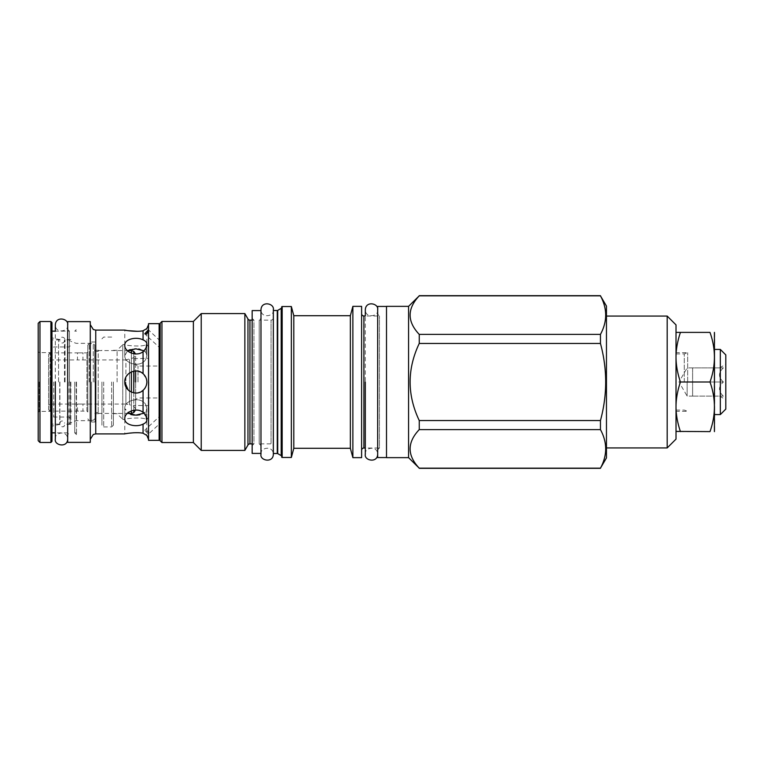 <?xml version="1.0" encoding="UTF-8"?>
<svg xmlns="http://www.w3.org/2000/svg" width="764" height="764" viewBox="0 0 764 764"><rect width="100%" height="100%" fill="white"/><g stroke="black" fill="none" stroke-linecap="round" stroke-linejoin="round"><path stroke-width="0.57" stroke-dasharray="3.82 2.86" d="M160.182 382L160.182 332.569L160.182 382M137.998 382L137.998 366.023L137.998 382M133.786 351.45L133.786 412.55M134.225 382L134.225 358.326L134.225 382M148.885 382L148.885 416.686L148.885 382M130.768 414.537L124.79 408.53C124.169 399.648 142.209 395.733 146.058 405.455L146.86 408.444L146.058 405.455C142.209 395.733 124.169 399.648 124.79 408.53L124.79 418.701C124.331 424.985 136.517 427.611 143.059 424.115C145.532 423.132 146.793 421.69 146.86 419.78L144.062 413.2L146.058 411.271L146.86 408.444L146.058 411.271L139.927 414.757M146.86 382L146.058 386.106L146.86 382C146.793 378.772 145.532 376.003 143.059 373.672C136.517 367.322 124.331 372.937 124.79 382C124.331 391.063 136.517 396.678 143.059 390.328C145.532 387.997 146.793 385.228 146.86 382L146.058 377.893L146.86 382M148.885 416.686L146.86 419.398L146.058 419.283L146.86 419.398L146.726 435.289M143.059 390.328L143.059 412.34C136.517 406.849 124.322 412.168 124.79 418.701L124.79 408.53L127.55 413.181M146.86 408.444L146.86 419.78L146.86 408.444M148.531 440.341L148.531 323.659M148.426 433.99C147.824 430.82 146.612 429.559 144.778 430.208L148.397 434.162L160.182 423.275L160.182 415.826L144.778 430.208M138.79 414.957L137.988 415.053M136.47 415.148L134.426 415.11M132.793 414.947L131.828 414.785M122.756 419.512L122.756 382L122.756 419.512L124.79 419.512C124.169 418.577 142.209 416.772 146.058 419.283C142.209 416.772 124.169 418.577 124.79 419.512L124.79 433.904L125.974 433.666M129.603 391.111L130.157 391.464M130.491 391.665L132.659 392.572M132.793 392.61L134.684 392.973M136.46 393.011L138.246 392.763M140.013 392.209L141.569 391.416M142.992 390.385L144.09 389.306M145.074 388.017L145.924 386.45M146.058 386.116L146.058 386.106C142.209 397.337 124.169 393.622 124.79 382C124.169 370.368 142.209 366.663 146.058 377.893L141.359 372.45L134.464 371.046L128.056 374.169L124.885 380.548M143.059 424.115L143.059 433.226L137.128 432.73M135.581 432.711L133.815 432.758M128.629 433.226L127.674 433.369M146.86 344.22C146.793 342.31 145.532 340.868 143.059 339.884C136.517 336.389 124.331 339.015 124.79 345.299C124.322 351.832 136.517 357.151 143.059 351.66C145.523 349.358 146.793 346.875 146.86 344.22L146.86 355.556L146.058 358.545L146.86 355.556L146.058 352.729L146.86 355.556L146.86 344.22M148.885 347.314L146.86 344.602L146.058 344.717L146.86 344.602L146.86 328.568M127.55 350.819L124.79 355.47C124.169 364.352 142.209 368.267 146.058 358.545C142.209 368.267 124.169 364.352 124.79 355.47L127.951 350.581L98.222 350.581L98.222 412.541L98.222 350.581M140.882 349.463L146.058 352.729L144.062 350.8M122.756 344.488L122.756 382L122.756 344.488L124.79 344.488C124.169 345.423 142.209 347.228 146.058 344.717C142.209 347.228 124.169 345.423 124.79 344.488L124.79 330.096M130.233 349.616L132.716 349.062M132.783 349.053L134.75 348.871M136.278 348.852L138.609 349.024M139.802 349.215L140.662 349.406M124.79 355.47L124.79 345.299L124.79 355.47M137.205 331.27L143.059 330.774L143.059 339.884M90.276 321.625L90.276 442.375M67.681 321.625L67.681 442.375M69.448 382L69.448 331.156L69.448 382M51.971 322.599L51.971 441.401M50.911 321.539L50.911 442.461M39.967 442.461L39.967 321.539M38.2 440.694L38.2 323.306M38.2 382L38.2 412.455L38.2 382M39.26 382L39.26 411.395L39.26 382M50.911 382L50.911 352.605L50.911 382M51.971 382L51.971 337.869L51.971 382M69.094 382L69.094 424.106L69.094 382M70.154 382L70.154 423.046L70.154 382M64.501 382L64.501 339.894L64.501 382M59.917 382L59.917 424.106L59.917 382M58.561 382L58.561 339.636L58.561 382M59.735 382L59.735 424.364L59.735 382M65.026 382L65.026 339.636L65.026 382M70.861 382L70.861 424.364L70.861 382M76.19 382L76.19 420.658L76.19 382M91.518 382L91.518 421.986L91.518 382M95.042 382L95.042 421.986L95.042 382M101.927 382L101.927 425.166L101.927 382M113.406 382L113.406 425.166L113.406 382M117.112 382L117.112 350.313L117.112 382M122.756 382L122.756 344.659L122.756 382M159.122 440.341L159.122 323.659M160.182 440.79L160.182 323.21M161.949 442.547L161.949 321.453M193.378 321.453L193.378 442.547M201.228 313.593L201.228 450.407M244.862 313.593L244.862 450.407M252.158 445.641L252.158 382L252.158 445.641L253.925 443.874L253.925 382L253.925 443.874L252.158 443.874M252.158 318.359L252.158 382L252.158 318.359L253.925 320.126L253.925 382L253.925 320.126L252.158 320.126M252.158 310.595L252.158 453.405M260.982 310.595L260.982 453.405M273.34 446.166L273.34 317.834L273.34 446.166A2.292 2.292 180 0 0 271.048 443.874L271.048 320.126L271.048 443.874L259.225 443.874L259.225 382L259.225 443.874L260.982 445.641M273.34 317.834A2.292 2.292 0 0 1 271.048 320.126L259.225 320.126L259.225 382L259.225 320.126L260.982 318.359M273.34 310.499L273.34 453.501M281.639 456.385L281.639 307.615L281.639 456.385M281.639 307.061L281.639 456.939M291.351 306.536L291.351 457.464M293.806 315.713L293.806 448.287M350.361 315.713L350.361 448.287M352.873 306.354L352.873 457.646M361.611 306.354L361.611 457.646M361.611 450.321L361.611 313.679L361.611 450.321M377.674 449.786L379.441 448.019L379.441 315.981L379.441 448.019L365.316 448.019L365.316 315.981L379.441 315.981L377.674 314.214L377.674 449.786L377.674 314.214M377.674 306.44L377.674 457.56M386.498 382L386.498 457.56L386.498 382M386.498 457.646L386.498 306.354M408.568 306.354L408.568 457.646M419.245 295.678L419.245 295.83C407.078 308.685 407.078 321.539 419.245 334.393L419.245 343.447C407.078 369.146 407.078 394.854 419.245 420.553L419.245 429.607L600.447 429.607C607.418 442.461 607.418 455.315 600.447 468.17L600.447 468.322M419.245 468.322L419.245 468.17C407.078 455.315 407.078 442.461 419.245 429.607M419.245 420.553L600.447 420.553C607.418 394.854 607.418 369.146 600.447 343.447L419.245 343.447M419.245 334.393L600.447 334.393L600.447 343.447M600.447 334.393C607.418 321.539 607.418 308.685 600.447 295.83L600.447 295.678M606.463 306.087L606.463 457.913M600.447 420.553L600.447 429.607M419.245 468.17L600.447 468.17M419.245 295.83L600.447 295.83M606.463 316.067L606.463 447.933L606.463 316.067M676.016 439.109L676.016 324.891M676.016 410.774L676.016 414.136M676.016 417.259L676.016 420.133M676.016 422.712L676.016 424.813M676.016 425.462L676.016 426.961M676.016 428.594L676.016 429.884M676.016 430.82L676.016 431.393M676.016 357.514L676.016 356.845C676.102 348.928 677.582 340.782 680.447 332.388L676.016 332.388M676.016 407.155C676.092 415.024 677.572 423.17 680.447 431.612L676.016 431.612L676.016 406.534C676.092 398.588 677.572 390.414 680.447 382C677.553 373.52 676.083 365.335 676.016 357.447M667.192 447.933L667.192 316.067M680.447 431.612L709.995 431.612C715.878 415.072 715.878 398.541 709.995 382L680.447 382M680.447 332.388L709.995 332.388C715.878 348.928 715.878 365.459 709.995 382M714.674 332.837L714.674 431.163M714.674 382L714.674 349.425L714.674 382M720.328 414.575L720.328 349.425M725.8 409.093L725.8 354.907M725.8 382L725.8 364.304L725.8 382M723.393 367.876C718.227 372.584 718.227 377.292 723.393 382C718.227 377.292 718.227 372.584 723.393 367.876C718.227 367.876 718.227 367.876 723.393 367.876C718.227 367.876 718.227 367.876 723.393 367.876L692.614 367.876L692.614 396.124L692.614 367.876L723.393 367.876M723.393 382L692.614 382L723.393 382C718.227 386.708 718.227 391.416 723.393 396.124C718.227 391.416 718.227 386.708 723.393 382M723.393 396.124L692.614 396.124L692.614 389.057L692.614 396.124L723.393 396.124C718.227 396.124 718.227 396.124 723.393 396.124C718.227 396.124 718.227 396.124 723.393 396.124M687.142 382L687.142 396.124L687.142 382M160.182 348.031L160.182 340.878L160.182 348.174L144.902 334.059M160.182 340.878L148.397 329.838M160.182 415.969L160.182 423.122M74.738 382L74.738 432.844L74.738 382M76.505 382L76.505 434.611L76.505 382M676.016 382L676.016 352.691L676.016 382M687.676 382L687.676 352.691L687.676 382M48.619 409.714L48.619 382L48.619 409.714L50.032 411.127L50.032 382L50.032 411.127L82.951 411.127L77.479 411.127L77.479 404.07L82.951 404.07L50.032 404.07L50.032 382L50.032 404.07L48.619 405.483L48.619 382L48.619 405.483M87.803 412.006L87.803 382L87.803 412.006L86.924 411.127L86.924 352.873L86.924 411.127L82.951 411.127L82.951 404.07L125.898 404.07L125.898 382L125.898 404.07L129.517 404.71L129.517 359.29L129.517 404.71L133.786 406.257L135.648 408.912L135.648 393.03L135.648 409.896L135.648 382L135.648 408.912M48.619 382L48.619 354.286L48.619 382M50.032 382L50.032 352.873L50.032 382M87.803 351.994L87.803 382L87.803 351.994L86.924 352.873L77.479 352.873L82.951 352.873L82.951 359.93L77.479 359.93L125.898 359.93L125.898 382L125.898 359.93L133.786 357.743L135.648 355.088L135.648 382L135.648 355.088M87.803 382L87.803 345.108L87.803 382M89.216 382L89.216 343.695L89.216 382M93.275 382L93.275 343.695L93.275 382M94.688 382L94.688 345.108L94.688 382M98.222 382L98.222 413.419L98.222 382M131.379 413.419L131.379 350.581M131.379 353.14L131.379 371.896M131.379 392.104L131.379 410.86M135.648 370.97L135.648 382M48.619 354.286L50.032 352.873L77.479 352.873L77.479 359.93L50.032 359.93L48.619 358.517M273.34 382L273.34 454.198L273.34 382M67.681 329.389L69.448 331.156L55.323 331.156L55.323 432.844L69.448 432.844L67.681 434.611M146.058 411.271L146.058 419.283L146.058 411.271M95.748 330.096L95.748 433.904M143.059 373.672L143.059 351.66M146.058 352.729L146.058 344.717L146.058 352.729M53.738 382L53.738 417.039L53.738 382M103.694 382L103.694 426.923L103.694 382M111.639 382L111.639 426.923L111.639 382M247.966 445.02L247.966 318.98M249.952 443.874L249.952 320.126M277.275 453.501L277.275 310.499M277.714 453.615L277.714 310.385M281.2 455.621L281.2 308.379M282.174 306.536L282.174 457.464M363.903 448.019L363.903 315.981M684.277 382L684.277 353.933L684.277 382M133.786 410.22L133.786 392.849M133.786 353.78L133.786 371.151M133.786 363.597L137.998 366.023L160.182 366.023M133.786 400.403L137.998 397.977L160.182 397.977M133.786 358.631L148.885 358.297M148.885 405.703L133.786 405.369M51.971 412.455L50.911 411.395L39.26 411.395L38.2 412.455M51.971 351.545L50.911 352.605L39.26 352.605L38.2 351.545M70.154 418.099L69.094 417.039L53.738 417.039L51.971 415.272M70.154 345.901L69.094 346.961L53.738 346.961L51.971 348.728M70.154 423.046L69.094 424.106L64.501 424.106M70.154 340.954L69.094 339.894L64.501 339.894M59.917 423.132L60.652 421.442C64.004 419.761 64.969 423.399 64.501 423.132M64.501 340.868L63.737 342.587C60.394 344.211 59.458 340.61 59.917 340.868M59.917 424.106L51.971 424.106M59.917 339.894L51.971 339.894M70.861 339.636L65.026 339.636C64.1 335.931 60.098 337.535 60.748 337.717L59.735 339.636L51.971 337.869M70.861 424.364L65.026 424.364L64.004 426.283C64.663 426.465 60.662 428.069 59.735 424.364L51.971 426.131M91.518 420.658L76.19 420.658L70.861 422.607M91.518 343.342L76.19 343.342L70.861 341.393M91.518 421.986L95.042 421.986M91.518 342.014L95.042 342.014M95.042 350.313L101.927 350.313M113.406 425.166L111.639 426.923L103.694 426.923L101.927 425.166M101.927 338.834L103.694 337.077L111.639 337.077L113.406 338.834M113.406 350.313L117.112 350.313L122.756 344.659M113.406 413.687L117.112 413.687L122.756 419.341M95.042 413.687L101.927 413.687M719.612 367.876L725.8 364.304M719.612 396.124L725.8 399.696M692.614 367.876L687.142 367.876L678.986 382L687.142 396.124L692.614 396.124M76.505 434.611L74.738 432.844L76.505 432.844M76.505 331.156L74.738 331.156L76.505 329.389M676.016 353.933L684.277 353.933L687.676 352.691L676.016 352.691M676.016 410.067L684.277 410.067L687.676 411.309L676.016 411.309M87.803 345.108L89.216 343.695L93.275 343.695L94.688 345.108M94.688 418.892L93.275 420.305L89.216 420.305L87.803 418.892M98.222 351.459L95.748 351.459L94.688 350.399M98.222 412.541L95.748 412.541L94.688 413.601M98.222 413.419L127.951 413.419M273.34 309.802C274.773 316.229 261.097 319.018 260.982 309.802M260.982 454.198C259.664 447.847 272.968 444.81 273.34 454.198M377.674 309.802C379.106 316.229 365.421 319.018 365.316 309.802M365.316 454.198C363.998 447.847 377.301 444.81 377.674 454.198M67.681 324.977C69.104 331.414 55.428 334.193 55.323 324.977M55.323 439.023C54.005 432.663 67.308 429.626 67.681 439.023"/><path stroke-width="1.15" d="M127.55 413.181L135.791 415.158L144.062 413.2L143.059 412.34C145.523 414.642 146.793 417.125 146.86 419.78C146.793 421.69 145.532 423.132 143.059 424.115C136.517 427.611 124.331 424.985 124.79 418.701C124.322 412.168 136.517 406.849 143.059 412.34L143.059 390.328C136.517 396.678 124.331 391.063 124.79 382L128.151 389.936M146.86 435.432L143.059 433.226L146.86 435.432L148.531 439.376M124.885 380.548L124.79 382C124.331 372.937 136.517 367.322 143.059 373.672C145.532 376.003 146.793 378.772 146.86 382C146.793 385.228 145.532 387.997 143.059 390.328M139.927 414.757L138.79 414.957M137.988 415.053L136.47 415.148M134.426 415.11L132.793 414.947M131.828 414.785L130.768 414.537M128.266 390.041L129.603 391.111M134.684 392.973L136.46 393.011M138.246 392.763L140.013 392.209M141.569 391.416L142.992 390.385M144.09 389.306L145.074 388.017M137.128 432.73L135.581 432.711M133.815 432.758L128.629 433.226M127.674 433.369L125.974 433.666M143.059 339.884C145.532 340.868 146.793 342.31 146.86 344.22C146.793 346.875 145.523 349.358 143.059 351.66C136.517 357.151 124.322 351.832 124.79 345.299C124.331 339.015 136.517 336.389 143.059 339.884L143.059 330.774L146.86 328.568L143.059 330.774C136.517 332.178 124.331 330.277 124.79 330.096L95.748 330.096L95.748 433.904L124.79 433.904C124.331 433.723 136.517 431.822 143.059 433.226L143.059 424.115M148.426 330.01C147.824 333.18 146.612 334.441 144.778 333.792L148.397 329.838M144.062 350.8L135.791 348.842L127.55 350.819M133.786 353.78L133.786 351.45L131.379 350.581L127.951 350.581L130.233 349.616M134.75 348.871L136.278 348.852M138.609 349.024L139.802 349.215M124.79 330.096L127.645 330.631M127.712 330.64L137.205 331.27M90.276 442.375L90.276 321.625L67.681 321.625L67.681 442.375L90.276 442.375M50.911 442.461L51.971 441.401L51.971 322.599L50.911 321.539L39.967 321.539L39.967 442.461L50.911 442.461L50.911 321.539M39.967 321.539L38.2 323.306L38.2 440.694L39.967 442.461M148.531 323.659L148.531 440.341L159.122 440.341L159.122 323.659L148.531 323.659M160.182 323.21L160.182 440.79L161.949 442.547L161.949 321.453L160.182 323.21M252.158 320.126L249.952 320.126A2.292 2.292 0 0 1 247.966 318.98L244.862 313.593L201.228 313.593L193.378 321.453L161.949 321.453M193.378 321.453L193.378 442.547L161.949 442.547M201.228 313.593L201.228 450.407L193.378 442.547M244.862 313.593L244.862 450.407L201.228 450.407M247.966 318.98L247.966 445.02L244.862 450.407M247.966 445.02A2.292 2.292 180 0 1 249.952 443.874L252.158 443.874M252.158 453.405L252.158 310.595L260.982 310.595L260.982 454.198L260.982 309.802L260.982 453.405L252.158 453.405M281.639 307.615A0.879 0.879 0 0 1 281.2 308.379L277.714 310.385A0.879 0.879 0 0 1 277.275 310.499L273.34 310.499L273.34 454.198C273.235 463.423 259.559 460.635 260.982 454.198M277.275 310.499L277.275 453.501L273.34 453.501M277.275 453.501A0.879 0.879 180 0 1 277.714 453.615L281.2 455.621A0.879 0.879 180 0 1 281.639 456.385M282.174 457.464A0.525 0.525 0 0 1 281.639 456.939L281.639 307.061A0.525 0.525 0 0 1 282.174 306.536L291.351 306.536L291.351 457.464L282.174 457.464L282.174 306.536M352.873 306.354L352.873 457.646L361.611 457.646L361.611 306.354L352.873 306.354L350.361 315.713L293.806 315.713L293.806 448.287L291.351 457.464M293.806 315.713L291.351 306.536M350.361 315.713L350.361 448.287L293.806 448.287M352.873 457.646L350.361 448.287M361.611 450.321A2.292 2.292 0 0 1 363.903 448.019L365.316 448.019L365.316 454.198C363.893 460.635 377.569 463.423 377.674 454.198M361.611 313.679A2.292 2.292 0 0 0 363.903 315.981L363.903 448.019M377.674 309.802C378.992 303.442 365.698 300.405 365.316 309.802L365.316 315.981L363.903 315.981M386.498 457.56L377.674 457.56L377.674 306.44L386.498 306.44M386.498 306.354L386.498 457.646L408.568 457.646L408.568 306.354L386.498 306.354M408.568 306.354L419.245 295.83C407.078 308.685 407.078 321.539 419.245 334.393L419.245 343.447C407.078 369.146 407.078 394.854 419.245 420.553L419.245 429.607C407.078 442.461 407.078 455.315 419.245 468.17L408.568 457.646M606.463 306.087L600.447 295.83C607.418 308.685 607.418 321.539 600.447 334.393L600.447 343.447C607.418 369.146 607.418 394.854 600.447 420.553L600.447 429.607C607.418 442.461 607.418 455.315 600.447 468.17L606.463 457.913L606.463 306.087M419.245 468.17L600.447 468.17M419.245 334.393L600.447 334.393M419.245 295.83L600.447 295.83M419.245 343.447L600.447 343.447M419.245 420.553L600.447 420.553M419.245 429.607L600.447 429.607M667.192 316.067L667.192 447.933L676.016 439.109L676.016 324.891L667.192 316.067L606.463 316.067M667.192 447.933L606.463 447.933M676.016 332.388L680.447 332.388C677.572 340.83 676.092 348.976 676.016 356.845L676.016 357.514C676.102 365.469 677.582 373.634 680.447 382C677.553 390.48 676.083 398.665 676.016 406.553L676.016 410.774M676.016 414.136L676.016 417.259M676.016 420.133L676.016 422.712M676.016 424.813L676.016 425.462M676.016 426.961L676.016 428.594M676.016 429.884L676.016 430.82M676.016 431.393L709.995 431.612C715.878 431.612 715.878 431.612 709.995 431.612C715.878 431.612 715.878 431.612 709.995 431.612C715.878 415.072 715.878 398.541 709.995 382C715.878 365.459 715.878 348.928 709.995 332.388C715.878 332.388 715.878 332.388 709.995 332.388C715.878 332.388 715.878 332.388 709.995 332.388L680.447 332.388M676.016 407.183C676.102 415.081 677.582 423.227 680.447 431.612M680.447 382L709.995 382M714.416 431.612L714.416 332.388M714.674 349.425L720.328 349.425L720.328 414.575L714.674 414.575M720.328 349.425L725.8 354.907L725.8 409.093L720.328 414.575M131.379 350.581L131.379 353.14M131.379 371.896L131.379 392.104M131.379 410.86L131.379 413.419L127.951 413.419M135.648 382L135.648 370.97M273.34 382L273.34 454.198L273.34 382M273.34 310.499L273.34 309.802C274.658 303.442 261.364 300.405 260.982 309.802M365.316 382L365.316 454.198L365.316 382M51.971 432.844L55.323 432.844L55.323 439.023C53.9 445.46 67.576 448.239 67.681 439.023M55.323 382L55.323 439.023L55.323 382M51.971 331.156L55.323 331.156L55.323 324.977C55.705 315.589 68.999 318.626 67.681 324.977M143.059 351.66L143.059 373.672M249.952 320.126L249.952 443.874M277.714 310.385L277.714 453.615M281.2 308.379L281.2 455.621M131.379 413.419L133.786 412.55L133.786 410.22M133.786 392.849L133.786 371.151M146.86 328.568L148.531 324.624M95.748 330.096L93.342 329.542L90.276 324.624M95.748 433.904L93.342 434.458L90.276 439.376M160.182 332.569L159.122 332.569M419.245 468.322L600.447 468.322M419.245 295.678L600.447 295.678M160.182 431.431L159.122 431.431M133.786 351.45L135.648 354.104M133.786 412.55L135.648 409.896"/></g></svg>
